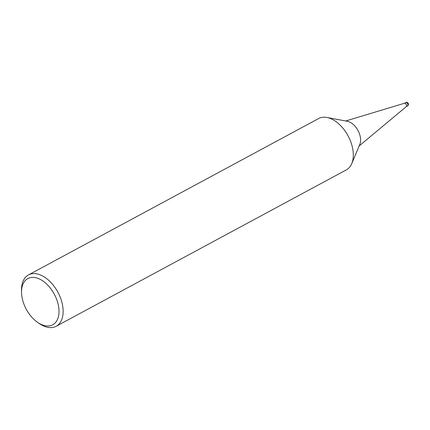 <?xml version="1.0" encoding="UTF-8"?>
<svg xmlns="http://www.w3.org/2000/svg" width="430" height="430" viewBox="0 0 430 430"><rect width="100%" height="100%" fill="white"/><g stroke="black" fill="none" stroke-linecap="round" stroke-linejoin="round"><path stroke-width="0.64" d="M28.482 274.915L318.657 118.535A29.17 17.678 61.7 0 1 326.902 117.465L347.402 121.298A14.582 8.837 61.7 0 1 358.002 130.526A14.582 8.837 61.7 0 1 359.829 144.362L351.762 163.594A29.17 17.678 61.7 0 1 346.333 169.888L56.158 326.273A29.17 17.678 61.7 0 1 39.431 323.618L37.673 322.414A26.252 15.91 61.7 0 1 21.538 292.47A26.252 15.91 61.7 0 1 33.449 277.404A26.252 15.91 61.7 0 1 54.325 294.227A26.252 15.91 61.7 0 1 56.782 320.807A26.252 15.91 61.7 0 1 37.679 322.419M345.72 120.981L404.42 103.259A1.946 1.177 61.7 0 1 406.248 104.474A1.946 1.177 61.7 0 1 406.253 106.656L359.168 145.937M326.902 117.465A29.17 17.678 61.7 0 1 348.101 135.918A29.17 17.678 61.7 0 1 351.762 163.588M21.538 292.475L21.5 290.347A29.17 17.678 61.7 0 1 28.477 274.921A29.17 17.678 61.7 0 1 57.926 292.298A29.17 17.678 61.7 0 1 56.158 326.273M407.613 103.737A1.946 1.177 61.7 0 0 405.646 102.582L404.286 103.313A1.946 1.177 61.7 0 1 406.248 104.474A1.946 1.177 61.7 0 1 406.13 106.737L407.495 106A1.946 1.177 61.7 0 0 407.613 103.737L408.285 103.372C408.618 104.495 408.355 105.371 407.495 106M405.646 102.582C406.463 102.039 407.344 102.302 408.285 103.372"/></g></svg>
